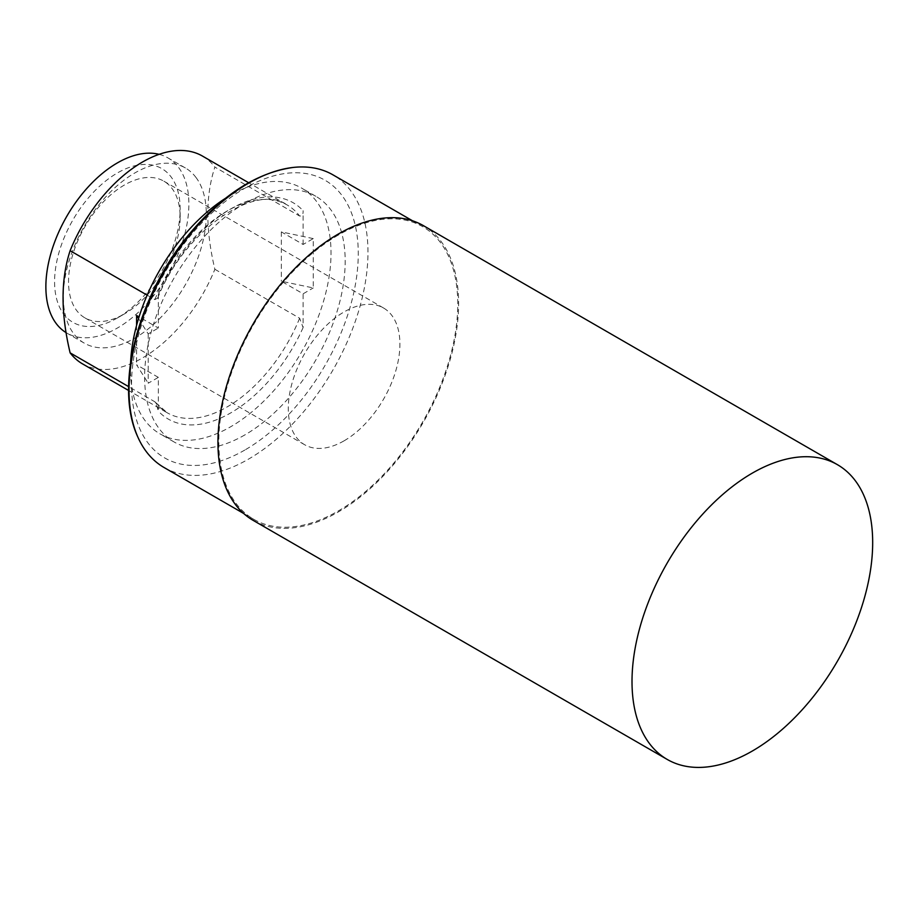 <?xml version="1.0" encoding="UTF-8"?>
<svg xmlns="http://www.w3.org/2000/svg" width="918" height="918" viewBox="0 0 918 918"><rect width="100%" height="100%" fill="white"/><g stroke="black" fill="none" stroke-linecap="round" stroke-linejoin="round"><path stroke-width="0.69" stroke-dasharray="4.59 3.44" d="M225.449 198.334A141.82 81.886 -60 0 1 301.643 188.098A141.82 81.886 -60 0 1 323.388 301.747A141.82 81.886 -60 0 1 230.739 426.721A141.82 81.886 -60 0 1 159.824 433.744A141.82 81.886 -60 0 1 130.597 362.633M313.267 238.6L281.344 231.898L303.112 244.463L313.267 238.6L313.267 287.942L281.344 281.241L303.112 293.806L313.267 287.942M303.112 244.463L303.112 210.692C303.296 214.342 302.125 216.12 299.624 216.028L214.881 167.099C205.471 195.672 205.471 229.729 214.881 269.284A119.971 69.263 -60 0 1 82.517 363.872M147.167 295.16L154.867 299.601L157.701 298.109L158.355 294.265L158.355 328.036L139.066 316.894M138.549 318.569L148.211 333.9L158.355 328.036M148.211 333.9L148.211 383.231L158.355 377.378L158.355 411.149L155.957 402.772L154.867 401.786L128.669 386.65M214.881 269.284L299.624 318.213L303.112 327.577L303.112 293.806M281.344 231.898L281.344 281.241M158.355 377.378L136.587 364.813L148.211 383.231M136.587 325.385L136.587 364.813M202.488 156.083A119.971 69.263 -60 0 1 214.881 167.099M164.024 467.491A168.946 97.549 120 0 0 248.503 459.126A168.946 97.549 120 0 0 358.881 310.25A168.946 97.549 120 0 0 332.982 174.868M244.899 434.891A141.82 81.886 -60 0 1 173.995 441.925A141.82 81.886 -60 0 1 173.995 278.165A141.82 81.886 -60 0 1 315.815 196.28A141.82 81.886 -60 0 1 337.549 309.928A141.82 81.886 -60 0 1 244.899 434.891M195.821 177.254A101.129 58.385 -60 0 1 197.186 259.909A101.129 58.385 -60 0 1 134.808 338.111A101.129 58.385 -60 0 1 84.249 343.114A101.129 58.385 -60 0 1 84.249 226.344A101.129 58.385 -60 0 1 185.379 167.96A101.129 58.385 -60 0 1 195.821 177.254M159.112 154.339A101.129 58.385 -60 0 1 167.937 157.896A101.129 58.385 -60 0 1 183.439 238.921A101.129 58.385 -60 0 1 117.378 328.036A101.129 58.385 -60 0 1 66.807 333.05A101.129 58.385 -60 0 1 66.13 332.637M117.378 317.972A88.794 51.259 -60 0 1 54.587 281.723A88.794 51.259 -60 0 1 117.378 172.974A88.794 51.259 -60 0 1 180.157 209.224A88.794 51.259 -60 0 1 117.378 317.972L124.343 313.945A78.925 45.567 -60 0 1 84.881 317.846A78.925 45.567 -60 0 1 84.881 226.712A78.925 45.567 -60 0 1 163.806 181.144A78.925 45.567 -60 0 1 180.157 217.279A78.925 45.567 -60 0 1 124.355 313.945A78.925 45.567 -60 0 1 124.343 313.945L117.378 317.972M344.101 440.812A78.925 45.567 -60 0 1 304.638 444.725A78.925 45.567 -60 0 1 304.638 353.579A78.925 45.567 -60 0 1 383.563 308.012A78.925 45.567 -60 0 1 395.658 371.262A78.925 45.567 -60 0 1 344.101 440.812M253.196 520.391A170.186 98.26 120 0 0 338.283 511.969A170.186 98.26 120 0 0 449.464 362.002A170.186 98.26 120 0 0 423.37 225.633M338.283 235.065A168.946 97.549 120 0 0 227.905 383.942A168.946 97.549 120 0 0 253.804 519.324A168.946 97.549 120 0 0 422.762 421.787A168.946 97.549 120 0 0 422.762 226.7A168.946 97.549 120 0 0 338.283 235.065M158.355 294.265A124.905 72.109 -60 0 1 303.112 210.692M303.112 327.577A124.905 72.109 -60 0 1 158.355 411.149M299.624 318.213A119.971 69.263 -60 0 1 167.26 412.802A119.971 69.263 -60 0 1 154.867 401.786M154.867 299.601A119.971 69.263 -60 0 1 287.231 205.012A119.971 69.263 -60 0 1 299.624 216.028M244.899 450.004A160.317 92.557 -60 0 1 146.731 310.33A160.317 92.557 -60 0 1 343.08 196.968A160.317 92.557 -60 0 1 244.899 450.004M155.945 402.784L167.26 412.802L128.669 390.517M157.689 298.109C184.988 228.846 256.581 182.418 287.231 205.012L248.629 182.728M315.815 196.28L301.643 188.098M173.995 441.925L159.824 433.744M185.379 167.96L167.937 157.896M84.249 343.114L66.807 333.05M180.157 217.279L180.157 209.224M383.563 308.012L163.806 181.144M304.638 444.725L84.881 317.846M243.58 513.426L253.804 519.324M412.538 220.79L422.762 226.7"/><path stroke-width="1.38" d="M130.597 362.633A141.82 81.886 -60 0 1 225.449 198.334M139.066 316.894L136.587 315.471L136.587 325.385M147.167 295.16L70.124 250.683A119.971 69.263 -60 0 1 202.488 156.083L248.629 182.728M128.669 386.65L70.124 352.856C60.714 313.417 60.714 279.359 70.124 250.683M412.538 220.79L332.982 174.868A168.946 97.549 120 0 0 293.198 167.443A168.946 97.549 120 0 0 248.503 183.233A168.946 97.549 120 0 0 137.711 436.75A168.946 97.549 120 0 0 164.024 467.491L243.58 513.426M128.669 390.517L82.517 363.872A119.971 69.263 -60 0 1 70.124 352.856M66.13 332.637A101.129 58.385 -60 0 1 63.204 222.844A101.129 58.385 -60 0 1 159.112 154.339M837.434 464.68L423.37 225.633A170.186 98.26 120 0 0 338.283 234.056A170.186 98.26 120 0 0 227.102 384.022A170.186 98.26 120 0 0 253.196 520.391L667.248 759.45A170.186 98.26 -60 0 1 632.009 681.546A170.186 98.26 -60 0 1 706.286 510.282A170.186 98.26 -60 0 1 837.434 464.68A170.186 98.26 -60 0 1 863.517 601.049A170.186 98.26 -60 0 1 752.347 751.016A170.186 98.26 -60 0 1 667.248 759.45M136.587 315.471L138.549 318.569M293.198 167.443C257.981 172.389 224.267 193.514 192.046 230.82C139.146 291.798 113.58 384.952 137.711 436.75"/></g></svg>
